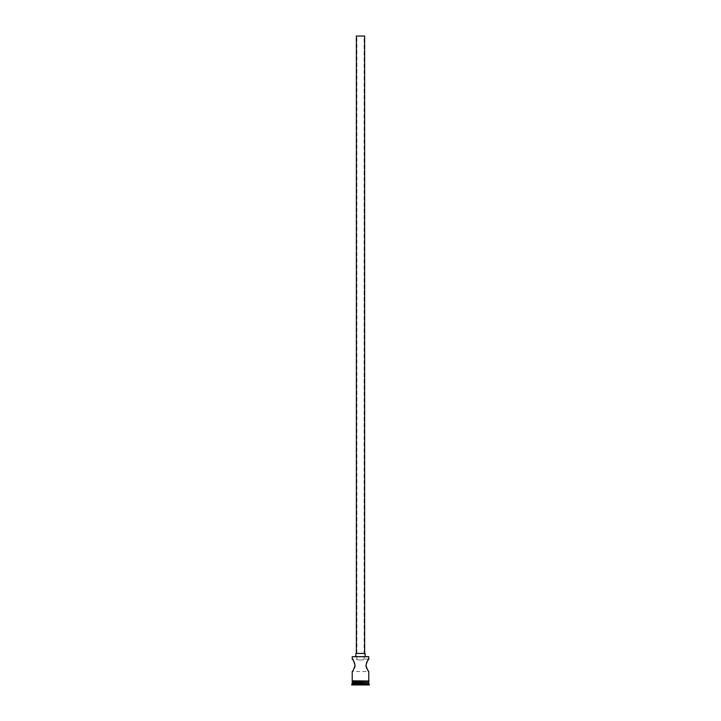 <?xml version="1.0" encoding="UTF-8"?>
<svg xmlns="http://www.w3.org/2000/svg" width="721" height="721" viewBox="0 0 721 721"><rect width="100%" height="100%" fill="white"/><g stroke="black" fill="none" stroke-linecap="round" stroke-linejoin="round"><path stroke-width="0.54" stroke-dasharray="3.6 2.7" d="M353.506 660.941L352.227 659.093L356.877 659.093L356.877 36.05L364.123 36.05L356.877 36.05M368.773 659.093L364.123 659.093C364.348 660.337 356.652 660.337 356.877 659.093C356.652 660.337 364.348 660.337 364.123 659.093L364.123 36.05M356.363 653.406L364.637 653.406L356.363 653.406M355.85 656.516L365.15 656.516L355.85 656.516M367.503 669.665L366.971 668.755M366.484 667.727L366.277 667.159M366.115 666.565L366.007 665.943M365.971 665.303L366.484 662.878M366.98 661.842L367.494 660.941M353.488 669.683L352.227 671.503L368.773 671.503M354.029 661.842L354.516 662.878M355.029 665.303L354.993 665.943M354.885 666.565L354.723 667.159M354.516 667.727L354.011 668.782M368.467 682.363L352.533 682.363L368.467 682.363M368.773 680.813L352.227 680.813L368.773 680.813M368.773 681.327L352.227 681.327L368.773 681.327M368.828 680.813L352.172 680.813M352.172 681.327L368.828 681.327M368.566 656.516L352.434 656.516M360.5 684.95L354.399 684.95L360.5 684.95M351.713 684.95L369.287 684.95M351.713 684.229L369.287 684.229M352.227 682.679L368.773 682.679M352.227 683.706L368.773 683.706M352.227 682.363L368.773 682.363M352.227 656.723L368.773 656.723M365.15 653.406L355.85 653.406M364.637 36.05L356.363 36.05M366.394 682.886L366.601 684.95L366.394 682.886L360.5 682.886L360.5 684.743L360.5 682.886L366.394 682.886M354.606 682.886L354.399 684.95L354.606 682.886L360.5 682.886L354.606 682.886"/><path stroke-width="1.08" d="M352.227 656.723L368.773 656.723L352.227 656.723L352.227 659.093C353.02 659.472 353.948 661.545 355.029 665.303C353.948 669.061 353.02 671.134 352.227 671.503L352.227 680.813M356.363 653.406L356.363 36.05L364.637 36.05L364.637 653.406M355.85 656.516L355.85 653.406L365.15 653.406L365.15 656.516M367.494 660.941L368.773 659.093C367.98 659.472 367.052 661.536 365.971 665.303C367.052 669.07 367.98 671.134 368.773 671.503L367.503 669.665M366.971 668.755L366.484 667.727M366.277 667.159L366.115 666.565M366.007 665.943L365.971 665.303M366.484 662.878L366.98 661.842M353.506 660.941L354.029 661.842M354.516 662.878L355.029 665.303M354.993 665.943L354.885 666.565M354.723 667.159L354.516 667.727M354.011 668.782L353.488 669.683M352.533 682.363L351.713 684.95L369.287 684.95L369.287 684.229L351.713 684.229M368.467 682.363L352.227 682.679M368.773 682.679L368.773 683.706L352.227 683.706M368.773 683.706L369.287 684.229M368.773 671.503L368.773 680.813M368.773 656.723L368.773 659.093M352.227 681.327L352.227 682.363L368.773 682.363L368.773 681.327M352.172 680.813L369.08 681.075L352.172 681.327L352.172 680.813"/></g></svg>
